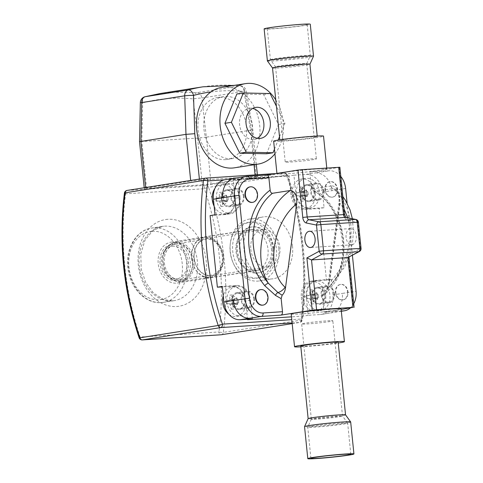 <?xml version="1.0" encoding="UTF-8"?>
<svg xmlns="http://www.w3.org/2000/svg" width="483" height="483" viewBox="0 0 483 483"><rect width="100%" height="100%" fill="white"/><g stroke="black" fill="none" stroke-linecap="round" stroke-linejoin="round"><path stroke-width="0.36" stroke-dasharray="2.42 1.81" d="M335.842 292.541A7.831 6.062 81.1 0 0 343.117 299.883A7.831 6.062 81.1 0 0 347.965 291.75A7.831 6.062 81.1 0 0 340.69 284.409A7.831 6.062 81.1 0 0 335.842 292.541M347.573 291.81A7.831 6.062 -98.9 0 1 342.725 299.943A7.831 6.062 -98.9 0 1 335.522 293.145A7.831 6.062 -98.9 0 1 340.298 284.469A7.831 6.062 -98.9 0 1 347.573 291.81M306.874 296.586A14.882 11.52 81.1 0 0 320.694 310.539A14.882 11.52 81.1 0 0 329.901 295.089A14.882 11.52 81.1 0 0 316.081 281.136A14.882 11.52 81.1 0 0 306.874 296.586M325.717 295.747A14.882 11.52 81.1 0 0 311.891 281.794A14.882 11.52 81.1 0 0 302.744 297.763A14.882 11.52 81.1 0 0 315.701 311.287A14.882 11.52 81.1 0 0 316.51 311.197A14.882 11.52 81.1 0 0 325.717 295.747M311.33 303.964A24.361 10.366 153.8 0 0 313.702 303.813A25.019 15.8 86.3 0 1 312.682 299.339L313.316 298.361A25.019 1.111 174.2 0 0 317.422 298.041A24.361 3.894 84.6 0 1 317.114 294.992A25.019 1.111 -5.8 0 1 313.002 295.306L312.181 294.419A25.019 15.8 86.3 0 1 312.278 289.776A24.361 8.489 13.9 0 0 309.905 289.927A25.019 15.8 -93.7 0 0 309.808 294.576L309.174 295.56A25.019 1.111 -5.8 0 1 306.186 295.699A24.361 22.755 -89.1 0 0 306.494 298.754A25.019 1.111 174.2 0 0 309.482 298.609L310.303 299.496A25.019 15.8 -93.7 0 0 311.33 303.964L315.327 299.231L317.705 299.074L313.702 303.813M318.285 297.582A0.942 0.731 81.1 0 0 318.231 297.588L313.262 298.367L318.285 297.582L317.422 298.041M314.143 294.775A0.942 0.731 81.1 0 0 314.192 294.769L306.186 295.699M318.683 297.552L318.375 294.503L317.114 294.992M318.375 294.503L313.002 295.306M312.181 294.419L317.15 293.64L317.102 293.127L312.278 289.776M317.102 293.127L314.723 293.284L309.905 289.927M314.723 293.284L314.777 293.797L309.808 294.576M313.745 294.805L314.053 297.854L306.494 298.754M314.053 297.854L309.482 298.609M310.303 299.496L315.278 298.717L315.327 299.231M317.705 299.074L317.651 298.56L312.682 299.339M318.231 297.588A0.942 0.731 81.1 0 0 317.651 298.56M315.278 298.717A0.942 0.731 81.1 0 0 314.451 297.83M314.192 294.769A0.942 0.731 81.1 0 0 314.777 293.797M317.15 293.64A0.942 0.731 81.1 0 0 317.971 294.527M325.403 189.777A7.831 6.062 81.1 0 0 332.678 197.124A7.831 6.062 81.1 0 0 337.526 188.992A7.831 6.062 81.1 0 0 330.251 181.65A7.831 6.062 81.1 0 0 325.403 189.777M337.134 189.052A7.831 6.062 -98.9 0 1 332.286 197.185A7.831 6.062 -98.9 0 1 325.083 190.387A7.831 6.062 -98.9 0 1 329.859 181.711A7.831 6.062 -98.9 0 1 337.134 189.052M296.435 193.828A14.882 11.52 81.1 0 0 310.261 207.781A14.882 11.52 81.1 0 0 319.462 192.331A14.882 11.52 81.1 0 0 305.642 178.372A14.882 11.52 81.1 0 0 296.435 193.828M315.278 192.983A14.882 11.52 81.1 0 0 301.452 179.03A14.882 11.52 81.1 0 0 292.306 195.005A14.882 11.52 81.1 0 0 305.262 208.523A14.882 11.52 81.1 0 0 306.071 208.439A14.882 11.52 81.1 0 0 315.278 192.983M300.891 201.206A24.361 10.366 153.8 0 0 303.264 201.049A25.019 15.8 86.3 0 1 302.243 196.581L302.877 195.597A25.019 1.111 174.2 0 0 306.983 195.283A24.361 3.894 84.6 0 1 306.675 192.228A25.019 1.111 -5.8 0 1 302.563 192.548L301.742 191.66A25.019 15.8 86.3 0 1 301.839 187.012A24.361 8.489 13.9 0 0 299.466 187.169A25.019 15.8 -93.7 0 0 299.369 191.817L298.736 192.795A25.019 1.111 -5.8 0 1 295.747 192.94A24.361 22.755 -89.1 0 0 296.055 195.989A25.019 1.111 174.2 0 0 299.043 195.85L299.871 196.738A25.019 15.8 -93.7 0 0 300.891 201.206L304.888 196.466L307.266 196.315L303.264 201.049M307.846 194.818A0.942 0.731 81.1 0 0 307.792 194.824L302.823 195.603L307.846 194.818L306.983 195.283M303.704 192.017A0.942 0.731 81.1 0 0 303.759 192.011L295.747 192.94M308.245 194.794L307.937 191.739L306.675 192.228M307.937 191.739L302.563 192.548M301.742 191.66L306.711 190.882L306.663 190.368L301.839 187.012M306.663 190.368L304.284 190.525L299.466 187.169M304.284 190.525L304.338 191.033L299.369 191.817M303.306 192.041L303.614 195.096L296.055 195.989M303.614 195.096L299.043 195.85M299.871 196.738L304.839 195.953L304.888 196.466M307.266 196.315L307.212 195.802L302.243 196.581M307.792 194.824A0.942 0.731 81.1 0 0 307.212 195.802M304.839 195.953A0.942 0.731 81.1 0 0 304.012 195.066M303.759 192.011A0.942 0.731 81.1 0 0 304.338 191.033M306.711 190.882A0.942 0.731 81.1 0 0 307.538 191.769M260.5 289.643A7.831 6.062 -98.9 0 1 267.576 297.015A7.831 6.062 -98.9 0 1 262.927 305.111M226.877 301.79A14.882 11.52 81.1 0 0 240.703 315.743A14.882 11.52 81.1 0 0 249.91 300.293A14.882 11.52 81.1 0 0 236.084 286.341A14.882 11.52 81.1 0 0 226.877 301.79M228.894 314.288A14.882 11.52 81.1 0 0 235.71 316.492A14.882 11.52 81.1 0 0 236.513 316.401A14.882 11.52 81.1 0 0 245.72 300.951A14.882 11.52 81.1 0 0 231.9 286.993A14.882 11.52 81.1 0 0 223.224 295.801M231.333 309.168A24.361 10.366 153.8 0 0 233.712 309.017A25.019 15.8 86.3 0 1 232.685 304.544L233.319 303.565A25.019 1.111 174.2 0 0 237.431 303.246A24.361 3.894 84.6 0 1 237.117 300.191A25.019 1.111 -5.8 0 1 233.011 300.511L232.19 299.623A25.019 15.8 86.3 0 1 232.287 294.98A24.361 8.489 13.9 0 0 229.908 295.131A25.019 15.8 -93.7 0 0 229.811 299.78L229.177 300.758A25.019 1.111 -5.8 0 1 226.189 300.903A24.361 22.755 -89.1 0 0 226.503 303.952A25.019 1.111 174.2 0 0 229.491 303.813L230.313 304.701A25.019 15.8 -93.7 0 0 231.333 309.168L235.336 304.429L237.708 304.278L233.712 309.017M238.288 302.781A0.942 0.731 81.1 0 0 238.24 302.787L233.265 303.572L238.288 302.781L237.431 303.246M234.146 299.979A0.942 0.731 81.1 0 0 234.201 299.973L226.189 300.903M238.687 302.756L238.379 299.708L237.117 300.191M238.379 299.708L233.011 300.511M232.19 299.623L237.159 298.844L237.105 298.331L232.287 294.98M237.105 298.331L234.732 298.488L229.908 295.131M234.732 298.488L234.78 299.001L229.811 299.78M233.748 300.003L234.062 303.058L226.503 303.952M234.062 303.058L229.491 303.813M230.313 304.701L235.281 303.922L235.336 304.429M237.708 304.278L237.654 303.765L232.685 304.544M238.24 302.787A0.942 0.731 81.1 0 0 237.654 303.765M235.281 303.922A0.942 0.731 81.1 0 0 234.46 303.034M234.201 299.973A0.942 0.731 81.1 0 0 234.78 299.001M237.159 298.844A0.942 0.731 81.1 0 0 237.98 299.732M250.061 186.885A7.831 6.062 -98.9 0 1 257.137 194.257A7.831 6.062 -98.9 0 1 252.488 202.353M216.444 199.026A14.882 11.52 81.1 0 0 230.264 212.979A14.882 11.52 81.1 0 0 239.471 197.529A14.882 11.52 81.1 0 0 225.646 183.576A14.882 11.52 81.1 0 0 216.444 199.026M214.12 206.175A14.882 11.52 81.1 0 0 225.271 213.727A14.882 11.52 81.1 0 0 226.074 213.637A14.882 11.52 81.1 0 0 235.281 198.187A14.882 11.52 81.1 0 0 221.462 184.234A14.882 11.52 81.1 0 0 214.85 188.581M220.894 206.41A24.361 10.366 153.8 0 0 223.273 206.253A25.019 15.8 86.3 0 1 222.252 201.785L222.88 200.801A25.019 1.111 174.2 0 0 226.992 200.481A24.361 3.894 84.6 0 1 226.678 197.432A25.019 1.111 -5.8 0 1 222.572 197.752L221.751 196.865A25.019 15.8 86.3 0 1 221.848 192.216A24.361 8.489 13.9 0 0 219.469 192.373A25.019 15.8 -93.7 0 0 219.373 197.016L218.745 198A25.019 1.111 -5.8 0 1 215.75 198.145A24.361 22.755 -89.1 0 0 216.064 201.194A25.019 1.111 174.2 0 0 219.053 201.049L219.874 201.936A25.019 15.8 -93.7 0 0 220.894 206.41L224.897 201.671L227.27 201.514L223.273 206.253M227.849 200.022A0.942 0.731 81.1 0 0 227.801 200.028L222.826 200.807L227.849 200.022L226.992 200.481M223.714 197.221A0.942 0.731 81.1 0 0 223.762 197.215L215.75 198.145M228.248 199.998L227.94 196.943L226.678 197.432M227.94 196.943L222.572 197.752M221.751 196.865L226.72 196.086L226.666 195.573L221.848 192.216M226.666 195.573L224.293 195.724L219.469 192.373M224.293 195.724L224.341 196.237L219.373 197.016M223.309 197.245L223.623 200.3L216.064 201.194M223.623 200.3L219.053 201.049M219.874 201.936L224.843 201.157L224.897 201.671M227.27 201.514L227.221 201.006L222.252 201.785M227.801 200.028A0.942 0.731 81.1 0 0 227.221 201.006M224.843 201.157A0.942 0.731 81.1 0 0 224.021 200.27M223.762 197.215A0.942 0.731 81.1 0 0 224.341 196.237M226.72 196.086A0.942 0.731 81.1 0 0 227.541 196.973M284.052 139.617A18.801 0.839 174.2 0 0 280.098 140.42A18.801 0.839 174.2 0 0 279.892 140.571A18.801 0.839 174.2 0 0 298.681 139.502A18.801 0.839 174.2 0 0 317.295 136.767A18.801 0.839 174.2 0 0 304.791 137.244A18.801 0.839 174.2 0 0 284.052 139.617M272.521 67.988A18.801 0.839 174.2 0 0 272.527 68.012A18.801 0.839 174.2 0 0 290.126 67.04A18.801 0.839 174.2 0 0 309.724 64.342A18.801 0.839 174.2 0 0 309.923 64.215L309.929 64.203M285.393 161.926A15.667 0.694 -5.8 0 1 301.923 159.656A15.667 0.694 -5.8 0 1 316.395 158.883A15.667 0.694 -5.8 0 1 316.226 159.01A15.667 0.694 -5.8 0 1 299.695 161.28A15.667 0.694 -5.8 0 1 285.224 162.046A15.667 0.694 -5.8 0 1 285.393 161.926M275.721 66.714A15.667 0.694 174.2 0 0 275.551 66.841A15.667 0.694 174.2 0 0 275.558 66.859A15.667 0.694 174.2 0 0 290.223 66.05A15.667 0.694 174.2 0 0 306.554 63.798A15.667 0.694 174.2 0 0 306.717 63.69A15.667 0.694 174.2 0 0 306.723 63.671A15.667 0.694 174.2 0 0 292.257 64.444A15.667 0.694 174.2 0 0 275.721 66.714M267.401 60.906A23.184 1.032 174.2 0 0 289.1 59.711A23.184 1.032 174.2 0 0 313.268 56.378A23.184 1.032 174.2 0 0 313.515 56.221M264.141 28.908A23.184 1.032 174.2 0 0 285.556 27.766A23.184 1.032 174.2 0 0 310.026 24.404A23.184 1.032 174.2 0 0 310.273 24.222M310.104 55.835A20.051 0.894 174.2 0 0 310.315 55.702A20.051 0.894 174.2 0 0 310.321 55.678A20.051 0.894 174.2 0 0 291.798 56.668A20.051 0.894 174.2 0 0 270.637 59.572A20.051 0.894 174.2 0 0 270.42 59.729A20.051 0.894 174.2 0 0 270.432 59.753A20.051 0.894 174.2 0 0 289.196 58.721A20.051 0.894 174.2 0 0 310.104 55.835M267.479 28.437A20.051 0.894 174.2 0 0 267.256 28.594A20.051 0.894 174.2 0 0 285.779 27.603A20.051 0.894 174.2 0 0 306.94 24.699A20.051 0.894 174.2 0 0 307.158 24.542A20.051 0.894 174.2 0 0 288.635 25.527A20.051 0.894 174.2 0 0 267.479 28.437M331.416 320.664A15.667 0.694 -5.8 0 1 332.841 320.809A15.667 0.694 -5.8 0 1 320.621 322.735A15.667 0.694 -5.8 0 1 303.095 324.123A15.667 0.694 -5.8 0 1 301.67 323.972A15.667 0.694 -5.8 0 1 313.89 322.052A15.667 0.694 -5.8 0 1 331.416 320.664M282.525 172.624A25.062 1.117 174.2 0 0 276.982 173.898A25.062 1.117 174.2 0 0 293.658 173.258A25.062 1.117 174.2 0 0 321.31 170.107A25.062 1.117 174.2 0 0 326.852 168.833A25.062 1.117 174.2 0 0 310.177 169.473A25.062 1.117 174.2 0 0 282.525 172.624M273.656 141.199A25.062 1.117 174.2 0 0 290.331 140.565A25.062 1.117 174.2 0 0 317.989 137.407A25.062 1.117 174.2 0 0 323.532 136.134M352.016 244.803A8.145 5.144 -93.7 0 0 356.309 236.139A8.145 5.144 -93.7 0 0 350.664 228.574A8.145 5.144 -93.7 0 0 350.368 228.61A8.145 5.144 -93.7 0 0 346.076 237.274A8.145 5.144 -93.7 0 0 351.721 244.833A8.145 5.144 -93.7 0 0 352.016 244.803M322.372 295.946L322.348 295.113C324.799 294.177 326.617 291.98 327.806 288.52L328.989 283.443L339.525 204.297C341.089 196.231 337.2 184.892 331.199 185.967A3.133 2.427 81.1 0 0 332.721 188.605C345.417 197.082 353.133 218.684 350.724 239.007C349.155 253.841 344.198 267.129 335.848 278.878A3.133 1.407 -151 0 0 335.142 279.289L335.142 279.289A3.133 1.407 -151 0 0 335.92 281.118L327.293 292.058L322.372 295.946L324.015 312.151L341.294 311.028M291.213 314.028A25.062 1.117 174.2 0 0 307.888 313.389A25.062 1.117 174.2 0 0 335.54 310.231A25.062 1.117 174.2 0 0 341.089 308.963M300.843 346.824A25.062 1.117 174.2 0 0 338.245 343.027M300.77 346.088A18.801 0.839 174.2 0 0 302.479 346.263A18.801 0.839 174.2 0 0 323.507 344.602A18.801 0.839 174.2 0 0 338.172 342.29M350.296 308.027A18.801 14.55 81.1 0 0 353.737 303.747M352.403 255.302L347.108 203.192M340.805 176.476A18.801 14.55 81.1 0 0 329.177 170.765L309.784 172.026L311.348 187.44A61.093 47.292 -98.9 0 1 335.92 281.118M352.379 218.757L353.429 231.84L352.475 242.708L349.595 254.789L344.379 267.383L327.565 289.142L324.679 291.509L327.154 289.432A3.133 1.769 -132.2 0 1 327.299 289.323L335.848 278.878A57.96 44.865 81.1 0 0 314.994 191.389L332.721 188.605L335.486 189.354L339.084 195.524L340.008 203.319L329.466 282.464L328.029 286.775L324.679 291.509L327.299 289.323A9.4 3.52 -130.8 0 0 327.565 289.136A9.4 3.52 -130.8 0 0 328.029 286.775A3.133 1.364 -160.5 0 0 327.275 287.319L327.275 287.319A3.133 1.364 -160.5 0 0 327.806 288.52M339.869 167.251L309.784 172.026M324.015 312.151L341.137 309.464M314.994 191.389L313.401 190.761L311.74 189.022L311.348 187.44M266.67 175.003L247.224 176.271L235.463 178.118A18.801 14.55 81.1 0 0 234.448 178.233M328.989 283.443A3.133 0.731 -172.4 0 1 328.307 282.869L327.275 287.319C326.103 290.035 325.24 291.43 324.679 291.509L322.348 295.113M339.525 204.297A3.133 0.731 -172.4 0 1 338.843 203.723L328.307 282.869A3.133 0.731 -172.4 0 1 329.466 282.464C345.828 267.081 354.045 238.047 347.76 217.821M342.852 196.587L335.486 189.36C336.035 189.553 336.808 190.682 337.792 192.741C338.613 195.289 339.44 196.871 338.843 203.723L338.843 203.723A3.133 0.731 -172.4 0 1 340.008 203.319L344.119 209.109M348.557 257.397L348.949 256.648L348.098 255.235L353.411 307.538M312.767 419.329A15.667 0.694 -5.8 0 1 311.342 419.184A15.667 0.694 -5.8 0 1 311.348 419.166A15.667 0.694 -5.8 0 1 323.761 417.24A15.667 0.694 -5.8 0 1 341.089 415.875A15.667 0.694 -5.8 0 1 342.507 416.002A15.667 0.694 -5.8 0 1 342.513 416.02A15.667 0.694 -5.8 0 1 330.294 417.946A15.667 0.694 -5.8 0 1 312.767 419.329M345.538 414.849A18.801 0.839 -5.8 0 1 345.544 414.867A18.801 0.839 -5.8 0 1 330.885 417.179A18.801 0.839 -5.8 0 1 309.851 418.839A18.801 0.839 -5.8 0 1 308.142 418.664L308.142 418.658M350.676 421.973A23.184 1.032 -5.8 0 1 332.594 424.829A23.184 1.032 -5.8 0 1 306.651 426.875A23.184 1.032 -5.8 0 1 304.544 426.664M345.822 422.939A20.051 0.894 -5.8 0 1 347.633 423.102A20.051 0.894 -5.8 0 1 347.645 423.126A20.051 0.894 -5.8 0 1 332.002 425.589A20.051 0.894 -5.8 0 1 309.567 427.364A20.051 0.894 -5.8 0 1 307.743 427.177A20.051 0.894 -5.8 0 1 307.749 427.153A20.051 0.894 -5.8 0 1 323.64 424.684A20.051 0.894 -5.8 0 1 345.822 422.939M274.936 153.793A40.729 31.528 81.1 0 0 275.763 99.915M266.531 153.787L278.468 124.457L263.633 94.553L236.869 93.98M270.1 93.539L263.633 94.553M279.506 136.774L284.934 123.443L276.409 106.254M284.934 123.443L278.468 124.457M274.465 149.162L278.154 140.1M257.276 138.277A15.667 12.123 -98.9 0 1 254.13 139.358A15.667 12.123 -98.9 0 1 253.285 139.454A15.667 12.123 -98.9 0 1 239.646 125.218A15.667 12.123 -98.9 0 1 249.27 108.409A15.667 12.123 -98.9 0 1 250.122 108.313A15.667 12.123 -98.9 0 1 252.597 108.476M221.872 87.338A40.729 31.528 -98.9 0 1 224.076 87.091A40.729 31.528 -98.9 0 1 259.534 124.107A40.729 31.528 -98.9 0 1 234.503 167.812M231.351 158.714A31.329 24.253 81.1 0 0 233.048 158.527A31.329 24.253 81.1 0 0 252.301 124.904A31.329 24.253 81.1 0 0 225.024 96.437A31.329 24.253 81.1 0 0 223.327 96.624A31.329 24.253 81.1 0 0 204.074 130.247A31.329 24.253 81.1 0 0 231.351 158.714M257.385 174.743L257.56 176.488L256.177 176.808L251.432 130.096L206.344 137.178L201.87 98.001L244.809 91.263L251.432 130.096L252.82 129.842L250.526 130.072L243.957 91.504A228.713 177.038 81.1 0 0 210.866 91.951M257.56 176.488L255.247 176.506L255.084 174.894M202.987 86.813A234.98 181.892 -98.9 0 1 240.051 85.902A6.267 4.848 81.1 0 1 244.809 91.263L243.957 91.504A6.267 3.888 96 0 0 240.691 85.883L234.46 85.364M256.328 164.389L252.82 129.842L246.215 91.064A6.267 6.267 0 0 0 240.691 85.883A6.267 3.888 96 0 0 240.051 85.902L197.112 92.645A6.267 4.848 81.1 0 1 201.87 98.001A6.267 0.489 -6.5 0 0 193.14 98.924A6.267 3.942 96.1 0 1 197.112 92.645L172.878 92.126L160.127 93.539M206.344 137.178L197.607 138.102L139.515 141.64M197.589 138.102L202.335 184.814L211.101 183.884L206.362 137.172M141.821 141.73L142.648 102.873L140.342 102.668M199.382 179.084L199.491 180.135L190.725 181.065L190.664 180.455M145.594 187.525L145.655 188.141L144.266 188.461L146.584 188.442L141.839 141.73M256.177 176.808L211.101 183.884M145.655 188.141L190.725 181.065M202.335 184.814L146.584 188.442M292.191 323.622L299.593 322.463A3.133 2.427 81.1 0 0 299.768 322.439A3.133 2.427 81.1 0 0 301.694 320.078A3.133 0.694 -172.8 0 0 302.388 319.74A3.133 0.694 -172.8 0 0 301.241 319.04A253.78 196.442 81.1 0 0 286.691 175.794A3.133 0.429 -18.6 0 0 287.699 175.106A3.133 0.429 -18.6 0 0 286.962 175.069A3.133 2.427 81.1 0 0 284.415 172.992L206.03 185.297A3.133 1.98 -93.7 0 0 204.387 188.714A253.78 196.442 -98.9 0 1 218.938 331.96A3.133 0.694 -172.8 0 0 223.309 332.382A256.914 198.863 81.1 0 0 208.578 187.374A3.133 0.429 -18.6 0 0 204.387 188.714L125.568 193.84A3.133 0.694 7.2 0 1 124.421 193.14M139.11 337.78A3.133 0.429 161.4 0 1 140.118 337.086A3.133 1.98 -93.7 0 0 142.286 339.905M278.8 248.407A31.329 24.253 -98.9 0 1 259.413 280.931A31.329 24.253 -98.9 0 1 230.313 251.558A31.329 24.253 -98.9 0 1 249.699 219.028A31.329 24.253 -98.9 0 1 278.8 248.407M199.491 180.135L255.247 176.506M225.47 159.638A31.329 24.253 81.1 0 0 227.167 159.45A31.329 24.253 81.1 0 0 246.421 125.828A31.329 24.253 81.1 0 0 219.143 97.361A31.329 24.253 81.1 0 0 217.447 97.548A31.329 24.253 81.1 0 0 198.193 131.171A31.329 24.253 81.1 0 0 225.47 159.638M225.042 179.706A18.801 14.55 -98.9 0 1 226.056 179.598L238.179 178.807L240.075 197.493L235.179 198.259L233.277 179.573L238.179 178.807M214.995 214.796L229.54 213.848A15.667 12.123 81.1 0 0 230.385 213.758A15.667 12.123 81.1 0 0 240.075 197.493M210.093 215.563L224.637 214.621A15.667 12.123 81.1 0 0 225.489 214.524A15.667 12.123 81.1 0 0 235.179 198.259M252.41 318.937L250.514 300.251A15.667 12.123 81.1 0 0 236.815 285.471L222.271 286.419M247.465 319.257L245.618 301.024A15.667 12.123 81.1 0 0 231.912 286.238L222.313 286.866M293.93 175.184L306.053 174.393A18.801 14.55 -98.9 0 1 322.493 192.131L324.075 207.702L309.531 208.644A15.667 12.123 -98.9 0 1 295.831 193.864L293.93 175.184L289.033 175.951L290.929 194.631A15.667 12.123 -98.9 0 0 304.634 209.417L319.178 208.469L326.454 280.092L331.35 279.319L316.806 280.267L311.909 281.034L326.454 280.092M324.075 207.702L319.178 208.469M331.35 279.319L332.932 294.89A18.801 14.55 81.1 0 1 321.304 314.409A18.801 14.55 81.1 0 1 320.283 314.524L308.166 315.308L306.27 296.628A15.667 12.123 -98.9 0 1 315.96 280.363A15.667 12.123 -98.9 0 1 316.806 280.267M308.166 315.308L303.27 316.081L301.368 297.395A15.667 12.123 -98.9 0 1 311.058 281.13A15.667 12.123 -98.9 0 1 311.909 281.034M303.27 316.081L291.503 316.842M233.277 179.573L289.033 175.951M292.517 246.252A31.329 24.253 81.1 0 0 263.416 216.873A31.329 24.253 81.1 0 0 244.03 249.403A31.329 24.253 81.1 0 0 273.13 278.782A31.329 24.253 81.1 0 0 292.517 246.252M251.709 221.957A28.195 21.826 81.1 0 0 250.182 222.126A28.195 21.826 81.1 0 0 232.854 252.386A28.195 21.826 81.1 0 0 257.403 278.009A28.195 21.826 81.1 0 0 258.93 277.84A28.195 21.826 81.1 0 0 276.258 247.58A28.195 21.826 81.1 0 0 251.709 221.957M272.497 248.811A23.184 17.943 81.1 0 0 250.961 227.076A23.184 17.943 81.1 0 0 236.616 251.148A23.184 17.943 81.1 0 0 258.151 272.883A23.184 17.943 81.1 0 0 272.497 248.811M273.475 248.66A23.184 17.943 81.1 0 0 251.939 226.919A23.184 17.943 81.1 0 0 237.6 250.991A23.184 17.943 81.1 0 0 259.13 272.732A23.184 17.943 81.1 0 0 273.475 248.66M271.416 248.793A20.521 15.885 -98.9 0 1 258.719 270.1A20.521 15.885 -98.9 0 1 239.659 250.858A20.521 15.885 -98.9 0 1 252.355 229.552A20.521 15.885 -98.9 0 1 271.416 248.793M160.072 263.513A18.276 14.146 -98.9 0 1 174.206 244.464A18.276 14.146 -98.9 0 1 188.352 261.671A18.276 14.146 -98.9 0 1 179.761 279.85A18.276 14.146 -98.9 0 1 160.072 263.513M191.648 258.393A20.521 15.885 81.1 0 0 210.709 277.634A20.521 15.885 81.1 0 0 223.406 256.328A20.521 15.885 81.1 0 0 204.345 237.087A20.521 15.885 81.1 0 0 191.648 258.393M191.739 258.423A19.894 15.402 81.1 0 0 210.22 277.079A19.894 15.402 81.1 0 0 222.524 256.425A19.894 15.402 81.1 0 0 204.049 237.769A19.894 15.402 81.1 0 0 191.739 258.423M249.922 229.83A20.678 16.005 -98.9 0 1 267.926 248.618A20.678 16.005 -98.9 0 1 255.217 270.806A20.678 16.005 -98.9 0 1 254.094 270.933A20.678 16.005 -98.9 0 1 236.09 252.144A20.678 16.005 -98.9 0 1 248.799 229.95A20.678 16.005 -98.9 0 1 249.922 229.83M172.123 242.037A20.678 16.005 81.1 0 0 171.006 242.164A20.678 16.005 81.1 0 0 158.297 264.352A20.678 16.005 81.1 0 0 176.301 283.147A20.678 16.005 81.1 0 0 177.418 283.02A20.678 16.005 81.1 0 0 190.127 260.832A20.678 16.005 81.1 0 0 172.123 242.037M249.162 222.355A28.195 21.826 81.1 0 0 247.634 222.524A28.195 21.826 81.1 0 0 230.306 252.784A28.195 21.826 81.1 0 0 254.855 278.407A28.195 21.826 81.1 0 0 256.382 278.238A28.195 21.826 81.1 0 0 273.71 247.978A28.195 21.826 81.1 0 0 249.162 222.355M250.792 249.234A18.801 14.55 81.1 0 0 268.246 266.858A18.801 14.55 81.1 0 0 279.88 247.344A18.801 14.55 81.1 0 0 262.42 229.715A18.801 14.55 81.1 0 0 250.792 249.234M187.006 261.762A16.531 12.793 81.1 0 0 173.729 246.155A16.531 12.793 81.1 0 0 161.425 263.422A16.531 12.793 81.1 0 0 178.788 278.389A16.531 12.793 81.1 0 0 187.006 261.762M164.359 262.849A18.173 14.067 81.1 0 0 168.012 273.124A18.173 14.067 81.1 0 0 181.24 279.886A18.173 14.067 81.1 0 0 192.319 259.751A18.173 14.067 81.1 0 0 175.601 243.981A18.173 14.067 81.1 0 0 165.083 254.469A18.173 14.067 81.1 0 0 164.359 262.849M222.367 256.328A18.173 14.067 81.1 0 0 205.492 239.29A18.173 14.067 81.1 0 0 194.251 258.151A18.173 14.067 81.1 0 0 211.125 275.189A18.173 14.067 81.1 0 0 222.367 256.328M223.249 256.231A18.801 14.55 81.1 0 0 205.788 238.608A18.801 14.55 81.1 0 0 194.16 258.127A18.801 14.55 81.1 0 0 211.614 275.751A18.801 14.55 81.1 0 0 223.249 256.231M244.03 196.37A8.616 6.671 81.1 0 0 236.024 188.292A8.616 6.671 81.1 0 0 230.699 197.239A8.616 6.671 81.1 0 0 238.699 205.317A8.616 6.671 81.1 0 0 244.03 196.37M221.292 198.712A8.616 6.671 -98.9 0 1 226.618 189.765A8.616 6.671 -98.9 0 1 234.623 197.843A8.616 6.671 -98.9 0 1 229.292 206.79A8.616 6.671 -98.9 0 1 221.292 198.712M243.42 196.406A7.831 6.062 81.1 0 0 236.145 189.064A7.831 6.062 81.1 0 0 231.375 197.74A7.831 6.062 81.1 0 0 238.578 204.538A7.831 6.062 81.1 0 0 243.42 196.406M221.896 198.676A7.831 6.062 81.1 0 0 229.171 206.018A7.831 6.062 81.1 0 0 234.014 197.885A7.831 6.062 81.1 0 0 226.744 190.544A7.831 6.062 81.1 0 0 221.896 198.676M314.614 192.645A8.616 6.671 81.1 0 0 306.614 184.566A8.616 6.671 81.1 0 0 301.283 193.508A8.616 6.671 81.1 0 0 309.289 201.586A8.616 6.671 81.1 0 0 314.614 192.645M324.021 191.165A8.616 6.671 -98.9 0 1 318.695 200.113A8.616 6.671 -98.9 0 1 310.69 192.035A8.616 6.671 -98.9 0 1 316.021 183.087A8.616 6.671 -98.9 0 1 324.021 191.165M323.417 191.208A7.831 6.062 81.1 0 0 316.142 183.86A7.831 6.062 81.1 0 0 311.366 192.542A7.831 6.062 81.1 0 0 318.569 199.34A7.831 6.062 81.1 0 0 323.417 191.208M301.893 193.472A7.831 6.062 81.1 0 0 309.162 200.813A7.831 6.062 81.1 0 0 314.01 192.681A7.831 6.062 81.1 0 0 306.735 185.339A7.831 6.062 81.1 0 0 301.893 193.472M311.722 296.272A8.616 6.671 -98.9 0 1 317.053 287.325A8.616 6.671 -98.9 0 1 325.053 295.403A8.616 6.671 -98.9 0 1 319.722 304.35A8.616 6.671 -98.9 0 1 311.722 296.272M334.459 293.93A8.616 6.671 -98.9 0 1 329.128 302.871A8.616 6.671 -98.9 0 1 321.129 294.793A8.616 6.671 -98.9 0 1 326.46 285.851A8.616 6.671 -98.9 0 1 334.459 293.93M333.856 293.966A7.831 6.062 81.1 0 0 326.58 286.624A7.831 6.062 81.1 0 0 321.805 295.3A7.831 6.062 81.1 0 0 329.008 302.098A7.831 6.062 81.1 0 0 333.856 293.966M312.326 296.23A7.831 6.062 81.1 0 0 319.601 303.578A7.831 6.062 81.1 0 0 324.449 295.445A7.831 6.062 81.1 0 0 317.174 288.097A7.831 6.062 81.1 0 0 312.326 296.23M254.469 299.128A8.616 6.671 81.1 0 0 246.463 291.05A8.616 6.671 81.1 0 0 241.132 299.997A8.616 6.671 81.1 0 0 249.137 308.076A8.616 6.671 81.1 0 0 254.469 299.128M245.062 300.607A8.616 6.671 81.1 0 0 237.056 292.529A8.616 6.671 81.1 0 0 231.725 301.477A8.616 6.671 81.1 0 0 239.731 309.555A8.616 6.671 81.1 0 0 245.062 300.607M253.859 299.17A7.831 6.062 81.1 0 0 246.584 291.829A7.831 6.062 81.1 0 0 241.808 300.504A7.831 6.062 81.1 0 0 249.017 307.303A7.831 6.062 81.1 0 0 253.859 299.17M232.335 301.434A7.831 6.062 81.1 0 0 239.61 308.776A7.831 6.062 81.1 0 0 244.452 300.643A7.831 6.062 81.1 0 0 237.177 293.302A7.831 6.062 81.1 0 0 232.335 301.434M341.318 311.221L329.69 313.044A18.801 14.55 81.1 0 0 330.71 312.93A18.801 14.55 81.1 0 0 342.338 293.416L356.056 291.261M345.617 188.503L331.899 190.652A18.801 14.55 81.1 0 0 315.459 172.914L329.177 170.765M339.175 167.408L343.987 214.754A6.267 3.955 86.3 0 0 347.639 220.351L357.704 222.385L360.36 248.57L348.098 255.235M331.199 185.967L311.74 189.022M313.401 190.761C339.911 204.557 351.684 251.987 335.142 279.289L327.154 289.432A3.133 1.769 -132.2 0 0 327.293 292.058M359.437 251.48A3.133 2.33 61.5 0 0 360.36 248.57L361.055 248.407M358.392 222.222L357.704 222.385A3.133 2.397 -78.6 0 0 355.899 219.469M345.9 217.453L345.84 217.435A3.133 2.397 -78.6 0 1 347.639 220.351M344.681 214.597L343.987 214.754M254.052 164.745L250.526 130.072M144.985 96.751A6.267 3.888 75 0 0 142.648 102.873C159.312 98.429 176.138 97.113 193.14 98.924L197.607 138.102M224.275 179.857L286.691 175.794A3.133 1.98 -93.7 0 0 284.523 172.98A3.133 1.98 -93.7 0 0 284.415 172.992L205.595 178.118L127.216 190.423A3.133 1.98 -93.7 0 0 125.568 193.84A253.78 196.442 -98.9 0 0 140.118 337.086L218.938 331.96A3.133 1.98 -93.7 0 0 220.985 334.779M292.118 322.946L299.593 322.463A3.133 1.98 -93.7 0 0 301.241 319.04L291.786 319.655M127.216 190.423L206.03 185.297A3.133 2.427 81.1 0 1 208.578 187.374L286.962 175.069A256.914 198.863 -98.9 0 1 301.694 320.078L223.309 332.382A3.133 2.427 81.1 0 1 221.546 334.713M152.115 231.26A34.462 26.68 -98.9 0 1 182.26 263.778A34.462 26.68 -98.9 0 1 159.076 299.768A34.462 26.68 -98.9 0 1 128.931 267.25A34.462 26.68 -98.9 0 1 152.115 231.26M167.824 219.306A43.862 33.955 81.1 0 0 138.313 265.107A43.862 33.955 81.1 0 0 176.681 306.494A43.862 33.955 81.1 0 0 206.193 260.693A43.862 33.955 81.1 0 0 167.824 219.306M164.54 226.147A37.596 29.101 -98.9 0 1 197.269 260.313A37.596 29.101 -98.9 0 1 174.164 300.655A37.596 29.101 -98.9 0 1 172.129 300.885A37.596 29.101 -98.9 0 1 139.394 266.719A37.596 29.101 -98.9 0 1 162.505 226.37A37.596 29.101 -98.9 0 1 164.54 226.147M153.763 227.837A37.596 29.101 81.1 0 0 151.728 228.067A37.596 29.101 81.1 0 0 128.617 268.409A37.596 29.101 81.1 0 0 161.352 302.575A37.596 29.101 81.1 0 0 163.387 302.352A37.596 29.101 81.1 0 0 186.492 262.003A37.596 29.101 81.1 0 0 153.763 227.837M229.54 213.848L224.637 214.621M236.815 285.471L231.912 286.238M250.514 300.251L245.618 301.024M309.531 208.644L304.634 209.417M295.831 193.864L290.929 194.631M306.27 296.628L301.368 297.395M306.053 174.393L315.459 172.914M322.493 192.131L331.899 190.652M226.056 179.598L235.463 178.118M332.932 294.89L342.338 293.416M320.283 314.524L329.69 313.044M192.645 261.08A19.405 15.021 -98.9 0 1 184.923 279.657A19.405 15.021 -98.9 0 1 167.933 275.853A19.405 15.021 -98.9 0 1 162.62 263.03A19.405 15.021 -98.9 0 1 164.172 251.891A19.405 15.021 -98.9 0 1 180.231 243.354A19.405 15.021 -98.9 0 1 192.645 261.08M163.296 262.891A19.894 15.402 81.1 0 0 181.771 281.547A19.894 15.402 81.1 0 0 194.081 260.886A19.894 15.402 81.1 0 0 175.601 242.237A19.894 15.402 81.1 0 0 163.296 262.891M342.725 299.943L343.117 299.883M340.298 284.469L340.69 284.409M316.51 311.197L320.694 310.539M311.891 281.794L316.081 281.136M332.286 197.185L332.678 197.124M329.859 181.711L330.251 181.65M306.071 208.439L310.261 207.781M301.452 179.03L305.642 178.372M236.513 316.401L240.703 315.743M231.9 286.993L236.084 286.341M226.074 213.637L230.264 212.979M221.462 184.234L225.646 183.576M279.82 139.835L279.892 140.571M317.222 136.037L317.295 136.767M275.551 66.841L285.224 162.046M306.723 63.671L316.395 158.883M267.256 28.594L270.42 59.729L275.558 66.859M307.158 24.542L310.321 55.678M306.717 63.69L310.315 55.702M276.928 173.391L276.982 173.898M326.774 168.036L326.852 168.833M350.664 228.574L309.458 231.254M351.721 244.833L310.515 247.513M341.318 311.263L321.304 314.409M348.949 256.648L349.004 257.155M347.633 423.102L342.507 416.002L332.841 320.809M311.342 419.184L301.67 323.972M350.809 454.268L347.645 423.126M310.907 458.319L307.743 427.177M311.348 419.166L307.749 427.153M144.194 187.748L144.266 188.461M292.191 323.628L299.768 322.439A3.133 3.133 0 0 0 302.388 319.74C308.359 270.812 303.463 222.603 287.699 175.106A3.133 3.133 0 0 0 284.523 172.98L276.077 173.53M163.387 302.352L174.164 300.655L172.353 300.855L163.659 299.581L153.437 293.042L145.697 282.446L141.193 269.055L140.788 253.744L145.009 240.154L152.906 230.56L162.505 226.37L151.728 228.067C135.91 230.143 125.025 249.463 127.935 268.663C130.102 287.844 145.455 304 161.237 302.587L163.387 302.352M227.167 159.45L233.048 158.527M217.447 97.548L223.327 96.624M255.736 107.395L249.27 108.409M260.597 138.343L254.13 139.358M230.385 213.758L225.489 214.524M315.96 280.363L311.058 281.13M259.413 280.931L273.13 278.782M249.699 219.028L263.416 216.873M258.151 272.883L259.13 272.732M250.961 227.076L251.939 226.919M174.206 244.464C172.938 244.609 168.633 243.16 164.172 251.891C166.557 246.469 170.366 243.251 175.601 242.237L204.049 237.769M179.761 279.85C178.511 280.104 174.852 282.796 167.933 275.853C171.863 280.285 176.476 282.181 181.771 281.547L210.22 277.079M210.709 277.634L258.719 270.1M204.345 237.087L252.355 229.552M177.418 283.02L255.217 270.806M171.006 242.164L248.799 229.95M256.382 278.238L258.93 277.84M247.634 222.524L250.182 222.126M173.729 246.155C173.168 245.865 171.821 246.264 169.684 247.362C169.467 247.598 167.19 248.473 165.083 254.469M178.788 278.389C178.342 278.836 176.935 278.866 174.568 278.48C174.291 278.317 171.851 278.184 168.012 273.124M181.24 279.886L211.125 275.189M175.601 243.981L205.492 239.29M211.614 275.751L268.246 266.858M205.788 238.608L262.42 229.715M236.024 188.292L226.618 189.765M238.699 205.317L229.292 206.79M229.171 206.018L238.578 204.538M226.744 190.544L236.145 189.064M316.021 183.087L306.614 184.566M318.695 200.113L309.289 201.586M309.162 200.813L318.569 199.34M306.735 185.339L316.142 183.86M326.46 285.851L317.053 287.325M329.128 302.871L319.722 304.35M319.601 303.578L329.008 302.098M317.174 288.097L326.58 286.624M246.463 291.05L237.056 292.529M249.137 308.076L239.731 309.555M239.61 308.776L249.017 307.303M237.177 293.302L246.584 291.829"/><path stroke-width="0.72" d="M255.851 297.745A7.831 6.062 81.1 0 0 263.126 305.087A7.831 6.062 81.1 0 0 267.968 296.954A7.831 6.062 81.1 0 0 260.693 289.613A7.831 6.062 81.1 0 0 255.851 297.745M262.927 305.111A7.831 6.062 -98.9 0 1 262.734 305.147A7.831 6.062 -98.9 0 1 255.525 298.349A7.831 6.062 -98.9 0 1 260.301 289.673A7.831 6.062 -98.9 0 1 260.5 289.643M223.224 295.801A14.882 11.52 81.1 0 0 228.894 314.288M245.412 194.981A7.831 6.062 81.1 0 0 252.687 202.329A7.831 6.062 81.1 0 0 257.53 194.196A7.831 6.062 81.1 0 0 250.254 186.849A7.831 6.062 81.1 0 0 245.412 194.981M252.488 202.353A7.831 6.062 -98.9 0 1 252.295 202.389A7.831 6.062 -98.9 0 1 245.092 195.591A7.831 6.062 -98.9 0 1 249.862 186.909A7.831 6.062 -98.9 0 1 250.061 186.885M214.85 188.581A14.882 11.52 81.1 0 0 214.12 206.175M313.521 56.197A23.184 1.032 174.2 0 0 292.106 57.338A23.184 1.032 174.2 0 0 267.642 60.701A23.184 1.032 174.2 0 0 267.389 60.882L264.141 28.908A23.184 1.032 174.2 0 1 264.394 28.726A23.184 1.032 174.2 0 1 288.858 25.364A23.184 1.032 174.2 0 1 310.273 24.222L313.521 56.197A23.184 1.032 174.2 0 0 313.521 56.197L309.929 64.203A18.801 0.839 174.2 0 0 309.923 64.191A18.801 0.839 174.2 0 0 292.565 65.114A18.801 0.839 174.2 0 0 272.726 67.843A18.801 0.839 174.2 0 0 272.521 67.988L279.82 139.835M267.389 60.882A23.184 1.032 174.2 0 0 267.401 60.906L272.521 68M326.774 168.036L323.532 136.134A25.062 1.117 174.2 0 0 306.856 136.774A25.062 1.117 174.2 0 0 279.204 139.931A25.062 1.117 174.2 0 0 273.656 141.199L276.928 173.391M270.142 190.121C270.42 192.137 271.186 193.194 272.454 193.297L290.355 190.483C263.513 208.233 251.891 257.264 268.367 283.261A3.133 1.201 -39.3 0 0 264.793 285.743A61.093 47.292 -98.9 0 1 270.142 190.121L268.892 177.816L249.5 179.078A15.667 12.123 81.1 0 0 238.958 195.44L249.397 298.198A15.667 12.123 81.1 0 0 263.096 312.978L282.489 311.716A3.133 1.98 86.3 0 1 280.846 315.139L312.199 310.219L306.892 257.916L311.523 259.932L347.887 257.566L359.437 251.48A3.133 3.133 0 0 0 361.055 248.407L359.895 248.419L357.239 222.234L320.875 224.595L323.538 250.786L359.895 248.419A3.133 1.98 86.3 0 1 358.688 251.691L322.324 254.058L311.523 259.932L316.588 309.754L352.946 307.387L347.887 257.566L358.688 251.691A3.133 2.33 61.5 0 0 359.437 251.48M309.162 231.291A8.145 5.144 -93.7 0 0 304.87 239.954A8.145 5.144 -93.7 0 0 310.515 247.513A8.145 5.144 -93.7 0 0 310.804 247.483A8.145 5.144 -93.7 0 0 315.103 238.819A8.145 5.144 -93.7 0 0 309.458 231.254A8.145 5.144 -93.7 0 0 309.162 231.291M338.245 343.027A25.062 1.117 174.2 0 0 338.861 342.93A25.062 1.117 174.2 0 0 344.409 341.656L341.089 308.963A25.062 1.117 174.2 0 0 324.413 309.597A25.062 1.117 174.2 0 0 296.755 312.755A25.062 1.117 174.2 0 0 291.213 314.028L294.533 346.722A25.062 1.117 174.2 0 0 300.843 346.824M344.409 341.656A25.062 1.117 174.2 0 0 327.734 342.296A25.062 1.117 174.2 0 0 300.076 345.454A25.062 1.117 174.2 0 0 294.533 346.722M345.544 414.855L338.172 342.29A18.801 0.839 174.2 0 0 325.669 342.767A18.801 0.839 174.2 0 0 304.924 345.134A18.801 0.839 174.2 0 0 300.77 346.088L308.142 418.658A18.801 0.839 -5.8 0 1 308.148 418.646A18.801 0.839 -5.8 0 1 323.036 416.328A18.801 0.839 -5.8 0 1 343.836 414.692A18.801 0.839 -5.8 0 1 345.538 414.849L350.664 421.949A23.184 1.032 -5.8 0 1 350.676 421.973L353.924 453.948A23.184 1.032 -5.8 0 1 335.842 456.797A23.184 1.032 -5.8 0 1 309.899 458.85A23.184 1.032 -5.8 0 1 307.792 458.633A23.184 1.032 -5.8 0 1 325.874 455.783A23.184 1.032 -5.8 0 1 351.817 453.736A23.184 1.032 -5.8 0 1 353.924 453.948M272.454 193.297A57.96 44.865 81.1 0 0 268.367 283.261L277.93 292.529L282.138 295.185L281.16 298.627L282.489 311.716M290.355 190.483C295.204 191.479 297.311 195.935 296.683 203.85L285.525 287.608C285.097 290.965 283.968 293.489 282.138 295.185M296.683 203.85C272.249 223.128 265.704 270.377 285.121 287.228A9.4 6.098 133.6 0 1 277.93 292.529A3.133 1.624 -56.8 0 0 275.515 295.427L264.793 285.743M341.294 311.028L343.407 310.889A18.801 14.55 81.1 0 0 344.427 310.78A18.801 14.55 81.1 0 0 350.296 308.027M353.737 303.747A18.801 14.55 81.1 0 0 356.056 291.261L352.403 255.302M347.108 203.192L345.617 188.503A18.801 14.55 81.1 0 0 340.805 176.476M341.137 309.464L352.946 307.387M297.969 170.088L302.352 169.624L307.164 216.97L302.775 217.435L297.969 170.088L266.67 175.003M266.616 175.015A3.133 1.98 86.3 0 1 266.725 174.997A3.133 1.98 86.3 0 1 268.892 177.816M302.352 169.624L339.869 167.251L344.681 214.597L343.522 214.609L338.716 167.263M316.588 309.754L312.199 310.219M307.792 458.633L304.544 426.664A23.184 1.032 -5.8 0 1 304.55 426.634A23.184 1.032 -5.8 0 1 322.922 423.778A23.184 1.032 -5.8 0 1 348.569 421.762A23.184 1.032 -5.8 0 1 350.664 421.949M312.73 458.506A20.051 0.894 -5.8 0 1 310.907 458.319A20.051 0.894 -5.8 0 1 326.55 455.855A20.051 0.894 -5.8 0 1 348.986 454.08A20.051 0.894 -5.8 0 1 350.809 454.268A20.051 0.894 -5.8 0 1 335.166 456.731A20.051 0.894 -5.8 0 1 312.73 458.506M275.763 99.915A40.729 31.528 81.1 0 0 247.592 83.402A40.729 31.528 81.1 0 0 245.388 83.65A40.729 31.528 81.1 0 0 220.351 127.355A40.729 31.528 81.1 0 0 255.815 164.365A40.729 31.528 81.1 0 0 258.019 164.123A40.729 31.528 81.1 0 0 274.936 153.793M276.409 106.254L270.1 93.539L243.335 92.965L236.869 93.98L224.939 123.316L239.767 153.214L266.531 153.787L273.004 152.773L274.465 149.162M278.154 140.1L279.506 136.774M243.335 92.965L231.405 122.296L246.239 152.199L273.004 152.773M246.239 152.199L239.767 153.214M231.405 122.296L224.939 123.316M256.588 107.298A15.667 12.123 81.1 0 0 255.736 107.395A15.667 12.123 81.1 0 0 246.113 124.203A15.667 12.123 81.1 0 0 259.751 138.44A15.667 12.123 81.1 0 0 260.597 138.343A15.667 12.123 81.1 0 0 270.226 121.535A15.667 12.123 81.1 0 0 256.588 107.298M252.597 108.476A15.667 12.123 -98.9 0 1 263.682 122.006A15.667 12.123 -98.9 0 1 257.276 138.277M258.019 164.123L234.503 167.812A40.729 31.528 -98.9 0 1 232.299 168.06A40.729 31.528 -98.9 0 1 196.841 131.044A40.729 31.528 -98.9 0 1 221.872 87.338L245.388 83.65M144.985 96.751A6.267 6.267 0 0 0 140.342 102.668L141.724 102.571A6.267 4.848 81.1 0 1 145.244 96.697A6.267 3.888 75 0 0 144.985 96.751L160.127 93.539L145.244 96.697L188.213 89.953A6.267 4.848 81.1 0 0 184.693 95.827A6.267 0.622 -1.9 0 1 193.502 95.441L194.776 133.694L199.382 179.084M190.664 180.455L185.979 134.359L194.776 133.694M140.342 102.668L139.515 141.64L140.909 141.428L145.594 187.525M140.897 141.434L141.724 102.571L184.693 95.827L185.979 134.359L140.909 141.428M127.216 190.423A3.133 2.427 81.1 0 0 127.041 190.441A3.133 3.133 0 0 0 124.421 193.14A3.133 0.694 7.2 0 1 125.115 192.802A256.914 198.863 81.1 0 0 139.847 337.81L218.231 325.506A3.133 0.429 -18.6 0 0 222.421 324.165L291.786 319.655M224.275 179.857L207.871 180.92A3.133 0.694 -172.8 0 0 203.5 180.497L125.115 192.802A3.133 2.427 81.1 0 1 127.041 190.441L205.426 178.136A3.133 2.427 81.1 0 0 203.5 180.497A256.914 198.863 -98.9 0 0 218.231 325.506A3.133 2.427 81.1 0 0 220.779 327.589A3.133 1.98 -93.7 0 0 222.421 324.165A253.78 196.442 81.1 0 1 207.871 180.92A3.133 1.98 -93.7 0 0 205.71 178.106A3.133 1.98 -93.7 0 0 205.595 178.118A3.133 2.427 81.1 0 0 205.426 178.136A3.133 3.133 0 0 1 205.71 178.106L276.077 173.53M292.118 322.946L220.779 327.589L142.394 339.893A3.133 2.427 81.1 0 1 139.847 337.81A3.133 0.429 161.4 0 1 139.11 337.78A3.133 3.133 0 0 0 142.286 339.905A3.133 1.98 -93.7 0 0 142.394 339.893L221.214 334.761A3.133 2.427 81.1 0 0 221.383 334.743A3.133 2.427 81.1 0 0 221.546 334.713M222.313 286.866L217.368 287.186L210.093 215.563L214.995 214.796L213.414 199.225A18.801 14.55 -98.9 0 1 225.042 179.706L234.448 178.233A18.801 14.55 81.1 0 0 222.82 197.746L234.575 195.905A18.801 14.55 -98.9 0 1 246.203 176.386A18.801 14.55 -98.9 0 1 247.224 176.271A3.133 1.98 86.3 0 1 247.332 176.259A3.133 1.98 86.3 0 1 249.5 179.078M217.368 287.186L222.271 286.419L223.852 301.984A18.801 14.55 81.1 0 0 240.292 319.722L252.41 318.937L247.513 319.704L247.465 319.257M291.503 316.842L247.513 319.704M281.16 298.627L275.515 295.427M285.121 287.228L285.525 287.608M347.76 217.821L344.119 209.109M280.846 315.139L261.454 316.401L249.699 318.249A18.801 14.55 81.1 0 1 233.259 300.511L249.397 298.198M263.096 312.978A3.133 1.98 -93.7 0 1 261.454 316.401A18.801 14.55 -98.9 0 1 245.014 298.663L234.575 195.905L238.958 195.44M343.407 310.889L341.318 311.221M306.892 257.916L319.154 251.251L316.492 225.06L306.433 223.031A3.133 2.397 -78.6 0 1 308.987 219.765L319.052 221.8L355.41 219.439L345.351 217.404L308.987 219.765A3.133 1.98 -93.7 0 1 307.164 216.97L343.522 214.609A3.133 1.98 -93.7 0 0 345.351 217.404A3.133 2.397 -78.6 0 1 345.84 217.435L355.899 219.469A3.133 2.397 -78.6 0 0 355.41 219.439A3.133 1.98 86.3 0 1 357.239 222.234L358.392 222.222L361.055 248.407M302.775 217.435A6.267 3.955 -93.7 0 0 306.433 223.031M319.154 251.251A3.133 2.33 61.5 0 0 322.324 254.058A3.133 1.98 86.3 0 0 323.538 250.786L319.154 251.251M316.492 225.06L320.875 224.595A3.133 1.98 86.3 0 0 319.052 221.8A3.133 2.397 -78.6 0 0 316.492 225.06M255.084 174.894L254.052 164.745M234.46 85.364L202.987 86.813A234.98 181.892 -98.9 0 0 188.213 89.953A6.267 3.955 74.9 0 1 193.502 95.441A228.713 177.038 81.1 0 1 210.866 91.951M220.985 334.779A3.133 1.98 -93.7 0 0 221.099 334.779A3.133 1.98 -93.7 0 0 221.214 334.761L292.191 323.622M213.414 199.225L222.82 197.746M223.852 301.984L233.259 300.511M240.292 319.722L249.699 318.249M262.734 305.147L263.126 305.087M260.301 289.673L260.693 289.613M252.295 202.389L252.687 202.329M249.862 186.909L250.254 186.849M309.923 64.191L317.222 136.037M342.852 196.587L345.472 200.336L350.036 209.894L352.379 218.757M344.427 310.78L341.318 311.263M266.725 174.997L247.332 176.259L234.448 178.233M349.004 257.155L354.105 307.381M358.392 222.222A3.133 3.133 0 0 0 355.899 219.469M345.9 217.453L344.681 214.597M308.148 418.646L304.55 426.634M256.328 164.389L257.385 174.743M139.515 141.64L144.194 187.748M124.421 193.14C118.45 242.068 123.346 290.277 139.11 337.78M292.191 323.628L221.383 334.743A3.133 3.133 0 0 1 221.099 334.779L142.286 339.905M202.987 86.813L160.127 93.539"/></g></svg>
